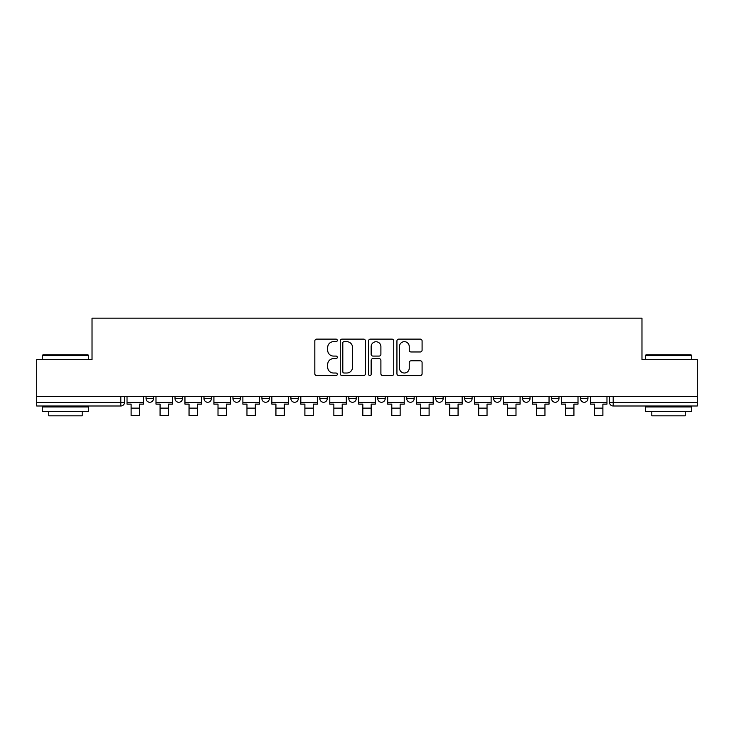 <?xml version="1.0" encoding="UTF-8"?>
<svg xmlns="http://www.w3.org/2000/svg" width="734" height="734" viewBox="0 0 734 734"><rect width="100%" height="100%" fill="white"/><g stroke="black" fill="none" stroke-linecap="round" stroke-linejoin="round"><path stroke-width="1.1" d="M337.291 340.392A1.275 1.275 0 0 0 336.016 339.117L316.657 339.117A1.826 1.826 0 0 0 314.831 340.943L314.831 373.744A1.826 1.826 0 0 0 316.657 375.569L336.016 375.569A1.275 1.275 0 0 0 337.291 374.294A1.275 1.275 0 0 0 336.016 373.019L333.511 373.019A5.835 5.835 0 0 1 327.685 367.183L327.685 364.449A5.835 5.835 0 0 1 333.511 358.623L336.016 358.623A1.275 1.275 0 0 0 337.291 357.348A1.275 1.275 0 0 0 336.016 356.073L333.511 356.073A5.835 5.835 0 0 1 327.685 350.237L327.685 347.503A5.835 5.835 0 0 1 333.511 341.668L336.016 341.668A1.275 1.275 0 0 0 337.291 340.392M464.659 396.525L464.659 398.562L472.09 398.562A3.716 3.716 0 0 1 468.375 402.278A3.716 3.716 0 0 1 464.659 398.562L464.659 396.525M377.771 396.525L377.771 398.562L385.194 398.562A3.716 3.716 0 0 1 381.478 402.278A3.716 3.716 0 0 1 377.771 398.562L377.771 396.525M319.841 396.525L319.841 398.562L327.263 398.562A3.716 3.716 0 0 1 323.556 402.278A3.716 3.716 0 0 1 319.841 398.562L319.841 396.525M290.875 396.525L290.875 398.562L298.307 398.562A3.716 3.716 0 0 1 294.591 402.278A3.716 3.716 0 0 1 290.875 398.562L290.875 396.525M232.953 396.525L232.953 398.562L240.376 398.562A3.716 3.716 0 0 1 236.66 402.278A3.716 3.716 0 0 1 232.953 398.562L232.953 396.525M420.261 351.971A1.826 1.826 0 0 0 422.087 350.146L422.087 340.943A1.826 1.826 0 0 0 420.261 339.117L398.755 339.117A1.826 1.826 0 0 0 396.938 340.943L396.938 373.744A1.826 1.826 0 0 0 398.755 375.569L420.261 375.569A1.826 1.826 0 0 0 422.087 373.744L422.087 362.633A1.826 1.826 0 0 0 420.261 360.807L411.058 360.807A1.826 1.826 0 0 0 409.233 362.633L409.233 368.147A4.872 4.872 0 0 1 404.361 373.019A4.872 4.872 0 0 1 399.489 368.147L399.489 346.549A4.872 4.872 0 0 1 404.361 341.668A4.872 4.872 0 0 1 409.233 346.549L409.233 350.146A1.826 1.826 0 0 0 411.058 351.971L420.261 351.971M36.7 396.525L36.7 359.577L92.025 359.577L92.025 318.171L641.975 318.171L641.975 359.577L697.3 359.577L697.3 396.525L36.7 396.525L36.7 402.278L124.523 402.278L124.523 396.525L124.523 402.278A3.716 3.716 0 0 1 120.807 405.994L36.7 405.994L36.7 402.278M365.404 340.943A1.826 1.826 0 0 0 363.587 339.117L342.081 339.117A1.826 1.826 0 0 0 340.255 340.943L340.255 373.744A1.826 1.826 0 0 0 342.081 375.569L363.587 375.569A1.826 1.826 0 0 0 365.404 373.744L365.404 340.943M370.413 339.117L391.919 339.117A1.826 1.826 0 0 1 393.745 340.943L393.745 373.744A1.826 1.826 0 0 1 391.919 375.569L382.717 375.569A1.826 1.826 0 0 1 380.9 373.744L380.9 360.44A1.826 1.826 0 0 0 379.074 358.623L372.973 358.623A1.826 1.826 0 0 0 371.147 360.44L371.147 374.294A1.275 1.275 0 0 1 369.872 375.569A1.275 1.275 0 0 1 368.596 374.294L368.596 340.943A1.826 1.826 0 0 1 370.413 339.117M609.477 396.525L609.477 402.278L697.3 402.278L697.3 405.994L613.193 405.994A3.716 3.716 0 0 1 609.477 402.278M697.3 396.525L697.3 402.278M587.943 396.525L587.943 398.562A3.716 3.716 0 0 1 584.227 402.278A3.716 3.716 0 0 1 580.521 398.562L587.943 398.562M580.521 396.525L580.521 398.562M558.978 396.525L558.978 398.562A3.716 3.716 0 0 1 555.262 402.278A3.716 3.716 0 0 1 551.555 398.562L558.978 398.562M551.555 396.525L551.555 398.562M530.012 396.525L530.012 398.562A3.716 3.716 0 0 1 526.306 402.278A3.716 3.716 0 0 1 522.59 398.562A3.716 3.716 0 0 0 526.306 402.278M522.59 396.525L522.59 398.562L530.012 398.562M501.047 396.525L501.047 398.562A3.716 3.716 0 0 1 497.34 402.278A3.716 3.716 0 0 1 493.624 398.562A3.716 3.716 0 0 0 497.34 402.278M493.624 396.525L493.624 398.562L501.047 398.562M472.09 396.525L472.09 398.562A3.716 3.716 0 0 1 468.375 402.278M443.125 396.525L443.125 398.562A3.716 3.716 0 0 1 439.409 402.278A3.716 3.716 0 0 1 435.693 398.562L443.125 398.562M435.693 396.525L435.693 398.562M414.159 396.525L414.159 398.562A3.716 3.716 0 0 1 410.444 402.278A3.716 3.716 0 0 1 406.737 398.562L414.159 398.562L414.159 396.525M406.737 396.525L406.737 398.562M385.194 396.525L385.194 398.562M356.229 396.525L356.229 398.562A3.716 3.716 0 0 1 352.522 402.278A3.716 3.716 0 0 1 348.806 398.562L356.229 398.562L356.229 396.525M348.806 396.525L348.806 398.562M327.263 396.525L327.263 398.562L327.263 396.525M298.307 398.562L298.307 396.525L298.307 398.562A3.716 3.716 0 0 1 294.591 402.278M269.341 396.525L269.341 398.562A3.716 3.716 0 0 1 265.625 402.278A3.716 3.716 0 0 1 261.91 398.562A3.716 3.716 0 0 0 265.625 402.278A3.716 3.716 0 0 0 269.341 398.562L269.341 396.525M261.91 396.525L261.91 398.562L269.341 398.562M240.376 396.525L240.376 398.562M211.41 396.525L211.41 398.562A3.716 3.716 0 0 1 207.694 402.278A3.716 3.716 0 0 1 203.988 398.562A3.716 3.716 0 0 0 207.694 402.278A3.716 3.716 0 0 0 211.41 398.562L203.988 398.562L203.988 396.525M175.022 396.525L175.022 398.562L182.445 398.562L182.445 396.525L182.445 398.562A3.716 3.716 0 0 1 178.738 402.278A3.716 3.716 0 0 1 175.022 398.562A3.716 3.716 0 0 0 178.738 402.278M146.057 396.525L146.057 398.562L153.479 398.562L153.479 396.525L153.479 398.562A3.716 3.716 0 0 1 149.773 402.278A3.716 3.716 0 0 1 146.057 398.562A3.716 3.716 0 0 0 149.773 402.278M120.807 396.525L120.807 405.994A3.716 3.716 0 0 0 124.523 402.278M344.081 341.668A1.275 1.275 0 0 0 342.806 342.952L342.806 371.743A1.275 1.275 0 0 0 344.081 373.019L346.723 373.019A5.835 5.835 0 0 0 352.559 367.183L352.559 347.503A5.835 5.835 0 0 0 346.723 341.668L344.081 341.668M380.9 346.641A4.872 4.872 0 0 0 376.019 341.76A4.872 4.872 0 0 0 371.147 346.641L371.147 354.247A1.826 1.826 0 0 0 372.973 356.073L379.074 356.073A1.826 1.826 0 0 0 380.9 354.247L380.9 346.641M127.028 402.278L143.552 402.278L143.552 404.131L139.469 404.131L139.469 415.554L131.111 415.554L131.111 404.131L127.028 404.131L127.028 396.525M143.552 402.278L143.552 396.525M155.993 402.278L172.518 402.278L172.518 404.131L168.435 404.131L168.435 415.554L160.076 415.554L160.076 404.131L155.993 404.131L155.993 396.525M172.518 402.278L172.518 396.525M184.959 402.278L201.483 402.278L201.483 404.131L197.391 404.131L197.391 415.554L189.042 415.554L189.042 404.131L184.959 404.131L184.959 396.525M201.483 402.278L201.483 396.525M213.915 402.278L230.439 402.278L230.439 404.131L226.356 404.131L226.356 415.554L218.007 415.554L218.007 404.131L213.915 404.131L213.915 396.525M230.439 402.278L230.439 396.525M242.881 402.278L259.405 402.278L259.405 404.131L255.322 404.131L255.322 415.554L246.963 415.554L246.963 404.131L242.881 404.131L242.881 396.525M259.405 402.278L259.405 396.525M271.846 402.278L288.37 402.278L288.37 404.131L284.287 404.131L284.287 415.554L275.929 415.554L275.929 404.131L271.846 404.131L271.846 396.525M288.37 402.278L288.37 396.525M42.269 355.485L42.829 354.935L88.126 354.935L88.686 355.485L42.269 355.485L42.269 359.577M88.686 411.563L42.269 411.563L42.269 406.92L88.686 406.92L88.686 411.563M82.19 411.563L82.19 415.829L48.765 415.829L48.765 411.563M645.314 355.485L645.874 354.935L691.171 354.935L691.731 355.485L645.314 355.485L645.314 359.577M691.731 411.563L645.314 411.563L645.314 406.92L691.731 406.92L691.731 411.563M685.235 411.563L685.235 415.829L651.81 415.829L651.81 411.563M300.812 402.278L317.336 402.278L317.336 404.131L313.253 404.131L313.253 415.554L304.894 415.554L304.894 404.131L300.812 404.131L300.812 396.525M317.336 402.278L317.336 396.525M329.777 402.278L346.301 402.278L346.301 404.131L342.209 404.131L342.209 415.554L333.86 415.554L333.86 404.131L329.777 404.131L329.777 396.525M346.301 402.278L346.301 396.525M358.733 402.278L375.267 402.278L375.267 404.131L371.175 404.131L371.175 415.554L362.825 415.554L362.825 404.131L358.733 404.131L358.733 396.525M375.267 402.278L375.267 396.525M387.699 402.278L404.223 402.278L404.223 404.131L400.14 404.131L400.14 415.554L391.791 415.554L391.791 404.131L387.699 404.131L387.699 396.525M404.223 402.278L404.223 396.525M416.664 402.278L433.188 402.278L433.188 404.131L429.106 404.131L429.106 415.554L420.747 415.554L420.747 404.131L416.664 404.131L416.664 396.525M433.188 402.278L433.188 396.525M445.63 402.278L462.154 402.278L462.154 404.131L458.071 404.131L458.071 415.554L449.713 415.554L449.713 404.131L445.63 404.131L445.63 396.525M462.154 402.278L462.154 396.525M474.595 402.278L491.119 402.278L491.119 404.131L487.037 404.131L487.037 415.554L478.678 415.554L478.678 404.131L474.595 404.131L474.595 396.525M491.119 402.278L491.119 396.525M503.561 402.278L520.085 402.278L520.085 404.131L515.993 404.131L515.993 415.554L507.644 415.554L507.644 404.131L503.561 404.131L503.561 396.525M520.085 402.278L520.085 396.525M532.517 402.278L549.041 402.278L549.041 404.131L544.958 404.131L544.958 415.554L536.609 415.554L536.609 404.131L532.517 404.131L532.517 396.525M549.041 402.278L549.041 396.525M561.482 402.278L578.007 402.278L578.007 404.131L573.924 404.131L573.924 415.554L565.565 415.554L565.565 404.131L561.482 404.131L561.482 396.525M578.007 402.278L578.007 396.525M590.448 402.278L606.972 402.278L606.972 404.131L602.889 404.131L602.889 415.554L594.531 415.554L594.531 404.131L590.448 404.131L590.448 396.525M606.972 402.278L606.972 396.525M613.193 396.525L613.193 405.994M131.111 408.122L139.469 408.122M160.076 408.122L168.435 408.122M189.042 408.122L197.391 408.122M218.007 408.122L226.356 408.122M246.963 408.122L255.322 408.122M275.929 408.122L284.287 408.122M304.894 408.122L313.253 408.122M333.86 408.122L342.209 408.122M362.825 408.122L371.175 408.122M391.791 408.122L400.14 408.122M420.747 408.122L429.106 408.122M449.713 408.122L458.071 408.122M478.678 408.122L487.037 408.122M507.644 408.122L515.993 408.122M536.609 408.122L544.958 408.122M565.565 408.122L573.924 408.122M594.531 408.122L602.889 408.122M88.686 359.577L88.686 355.485M78.107 406.92L78.107 405.994M52.857 406.92L52.857 405.994M691.731 359.577L691.731 355.485M681.143 406.92L681.143 405.994M655.893 406.92L655.893 405.994"/></g></svg>
